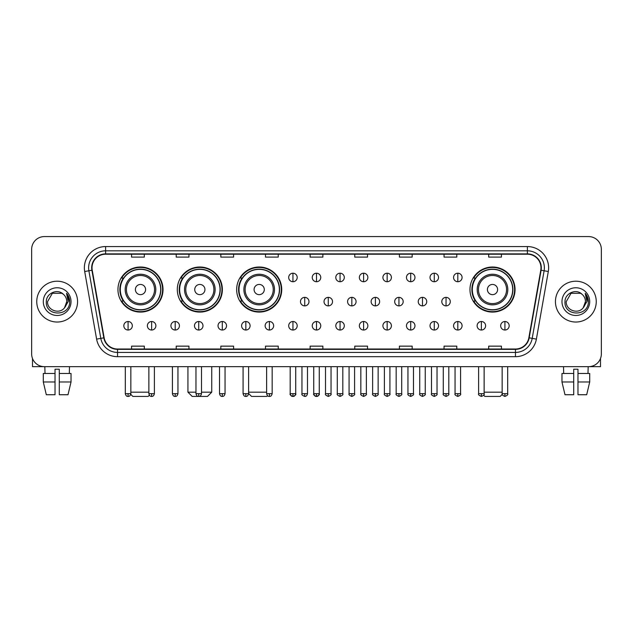 <?xml version="1.0" encoding="UTF-8"?>
<svg xmlns="http://www.w3.org/2000/svg" width="633" height="633" viewBox="0 0 633 633"><rect width="100%" height="100%" fill="white"/><g stroke="black" fill="none" stroke-linecap="round" stroke-linejoin="round"><path stroke-width="0.95" d="M469.979 289.542A22.535 22.535 0 0 0 492.514 312.077A22.535 22.535 0 0 0 515.048 289.542A22.535 22.535 0 0 0 492.514 267.015A22.535 22.535 0 0 0 469.979 289.542M236.655 289.542A22.535 22.535 0 0 0 259.19 312.077A22.535 22.535 0 0 0 281.725 289.542A22.535 22.535 0 0 0 259.19 267.015A22.535 22.535 0 0 0 236.655 289.542M177.303 289.542A22.535 22.535 0 0 0 199.838 312.077A22.535 22.535 0 0 0 222.373 289.542A22.535 22.535 0 0 0 199.838 267.015A22.535 22.535 0 0 0 177.303 289.542M117.952 289.542A22.535 22.535 0 0 0 140.486 312.077A22.535 22.535 0 0 0 163.021 289.542A22.535 22.535 0 0 0 140.486 267.015A22.535 22.535 0 0 0 117.952 289.542M123.356 301.023A20.62 20.62 0 0 1 123.356 278.069M182.708 301.023A20.62 20.62 0 0 1 182.708 278.069M242.059 301.023A20.62 20.62 0 0 1 242.059 278.069M475.383 301.023A20.62 20.62 0 0 1 475.383 278.069M31.65 249.323L31.65 353.91A12.755 12.755 0 0 0 44.405 366.665L588.595 366.665A12.755 12.755 0 0 0 601.35 353.91L601.35 249.323A12.755 12.755 0 0 0 588.595 236.576L44.405 236.576A12.755 12.755 0 0 0 31.65 249.323L31.65 353.91M36.754 301.617A20.406 20.406 0 0 0 57.16 322.031A20.406 20.406 0 0 0 77.566 301.617A20.406 20.406 0 0 0 57.16 281.21A20.406 20.406 0 0 0 36.754 301.617A20.406 20.406 0 0 0 57.16 322.031A20.406 20.406 0 0 0 77.566 301.617A20.406 20.406 0 0 0 57.16 281.21A20.406 20.406 0 0 0 36.754 301.617M555.434 301.617A20.406 20.406 0 0 0 575.84 322.031A20.406 20.406 0 0 0 596.246 301.617A20.406 20.406 0 0 0 575.84 281.21A20.406 20.406 0 0 0 555.434 301.617A20.406 20.406 0 0 0 575.84 322.031A20.406 20.406 0 0 0 596.246 301.617A20.406 20.406 0 0 0 575.84 281.21A20.406 20.406 0 0 0 555.434 301.617M92.022 267.822A13.602 13.602 0 0 1 105.624 254.213L527.376 254.213A13.602 13.602 0 0 1 540.772 270.18L528.856 337.785A13.602 13.602 0 0 1 515.452 349.02L117.548 349.02A13.602 13.602 0 0 1 104.144 337.785L92.228 270.18A13.602 13.602 0 0 1 92.022 267.822M91.682 267.822A13.942 13.942 0 0 0 91.896 270.244L103.812 337.84A13.942 13.942 0 0 0 117.548 349.361L515.452 349.361A13.942 13.942 0 0 0 529.188 337.84L541.104 270.244A13.942 13.942 0 0 0 527.376 253.873L105.624 253.873A13.942 13.942 0 0 0 91.682 267.822M84.695 271.51A21.261 21.261 0 0 1 105.624 246.561L527.376 246.561A21.261 21.261 0 0 1 548.305 271.51L536.388 339.114A21.261 21.261 0 0 1 515.452 356.68L117.548 356.68A21.261 21.261 0 0 1 96.612 339.114L84.695 271.51L88.881 270.774A17.004 17.004 0 0 1 105.624 250.818L527.376 250.818A17.004 17.004 0 0 1 544.119 270.774L532.203 338.37A17.004 17.004 0 0 1 515.452 352.423L117.548 352.423A17.004 17.004 0 0 1 100.797 338.37L88.881 270.774A17.004 17.004 0 0 1 88.62 267.822M588.595 236.576L44.405 236.576M44.405 366.665L588.595 366.665M601.35 353.91L601.35 249.323M529.188 337.84L532.203 338.37L544.119 270.774L548.305 271.51M310.123 254.213L310.123 257.093L322.877 257.093L322.877 254.213M265.48 254.213L265.48 257.093L278.235 257.093L278.235 254.213M220.838 254.213L220.838 257.093L233.593 257.093L233.593 254.213M176.203 254.213L176.203 257.093L188.958 257.093L188.958 254.213M131.561 254.213L131.561 257.093L144.316 257.093L144.316 254.213M354.765 254.213L354.765 257.093L367.52 257.093L367.52 254.213M399.407 254.213L399.407 257.093L412.162 257.093L412.162 254.213M444.042 254.213L444.042 257.093L456.797 257.093L456.797 254.213M488.684 254.213L488.684 257.093L501.439 257.093L501.439 254.213M322.877 349.02L322.877 346.148L310.123 346.148L310.123 349.02M278.235 349.02L278.235 346.148L265.48 346.148L265.48 349.02M233.593 349.02L233.593 346.148L220.838 346.148L220.838 349.02M188.958 349.02L188.958 346.148L176.203 346.148L176.203 349.02M144.316 349.02L144.316 346.148L131.561 346.148L131.561 349.02M367.52 349.02L367.52 346.148L354.765 346.148L354.765 349.02M412.162 349.02L412.162 346.148L399.407 346.148L399.407 349.02M456.797 349.02L456.797 346.148L444.042 346.148L444.042 349.02M501.439 349.02L501.439 346.148L488.684 346.148L488.684 349.02M63.45 294.361C57.556 288.181 46.201 293.269 46.312 301.617C45.228 316.453 69.282 316.84 69.67 302.337L69.693 301.617C69.654 298.467 68.609 295.698 66.544 293.316L68.198 301.617L64.519 307.796C59.423 314.688 47.048 310.281 47.554 301.617L52.357 293.301L61.963 293.301L63.45 294.361A9.606 9.606 0 0 1 66.766 301.617L64.519 307.796A9.606 9.606 0 0 0 66.766 301.617L64.495 307.82M43.297 301.617A13.863 13.863 0 0 0 57.16 315.479A13.863 13.863 0 0 0 71.023 301.617A13.863 13.863 0 0 0 57.16 287.762A13.863 13.863 0 0 0 43.297 301.617M66.639 293.419L69.685 301.981M32.497 358.492L32.497 366.665L81.815 366.665M43.289 373.47L43.289 381.976L46.312 394.731L43.289 381.976L43.289 373.47L55.031 373.47L55.031 369.221L59.288 369.221L59.288 373.47L71.031 373.47L71.031 381.976L68.008 394.731L71.031 381.976L59.288 381.976L59.288 373.47L59.288 394.731L68.008 394.731M69.488 366.665L69.306 373.47M55.031 373.47L55.031 394.731L46.312 394.731M43.289 381.976L55.031 381.976M44.832 366.665L45.014 373.47M149.348 395.221L148.138 396.424L132.835 396.424L130.754 394.343M130.841 392.175L148.866 392.175M145.59 289.542A5.104 5.104 0 0 0 140.486 284.446A5.104 5.104 0 0 0 135.383 289.542A5.104 5.104 0 0 0 140.486 294.646A5.104 5.104 0 0 0 145.59 289.542M155.797 289.542A15.303 15.303 0 0 0 140.486 274.239A15.303 15.303 0 0 0 125.184 289.542A15.303 15.303 0 0 0 140.486 304.853A15.303 15.303 0 0 0 155.797 289.542A15.303 15.303 0 0 1 140.486 304.853A15.303 15.303 0 0 1 125.184 289.542M160.679 289.542A20.193 20.193 0 0 0 140.486 269.349A20.193 20.193 0 0 0 120.294 289.542A20.193 20.193 0 0 0 140.486 309.743A20.193 20.193 0 0 0 160.679 289.542M162.594 289.542A22.108 22.108 0 0 1 121.591 301.023L123.641 301.023A20.383 20.383 0 0 0 153.977 304.829A20.383 20.383 0 0 0 153.977 274.263A20.383 20.383 0 0 0 123.641 278.069L121.591 278.069A22.108 22.108 0 0 1 162.594 289.542M201.5 392.175L211.746 392.175L207.489 396.424L192.187 396.424L187.938 392.175L195.969 392.175M204.942 289.542A5.104 5.104 0 0 0 199.838 284.446A5.104 5.104 0 0 0 194.735 289.542A5.104 5.104 0 0 0 199.838 294.646A5.104 5.104 0 0 0 204.942 289.542M215.141 289.542A15.303 15.303 0 0 0 199.838 274.239A15.303 15.303 0 0 0 184.535 289.542A15.303 15.303 0 0 0 199.838 304.853A15.303 15.303 0 0 0 215.141 289.542A15.303 15.303 0 0 1 199.838 304.853A15.303 15.303 0 0 1 184.535 289.542M220.031 289.542A20.193 20.193 0 0 0 199.838 269.349A20.193 20.193 0 0 0 179.645 289.542A20.193 20.193 0 0 0 199.838 309.743A20.193 20.193 0 0 0 220.031 289.542M221.946 289.542A22.108 22.108 0 0 1 180.943 301.023L182.992 301.023A20.383 20.383 0 0 0 213.329 304.829A20.383 20.383 0 0 0 213.329 274.263A20.383 20.383 0 0 0 182.992 278.069L180.943 278.069A22.108 22.108 0 0 1 221.946 289.542M267.545 395.72L266.841 396.424L251.538 396.424L248.603 393.497M248.603 392.175L266.628 392.175M264.293 289.542A5.104 5.104 0 0 0 259.19 284.446A5.104 5.104 0 0 0 254.086 289.542A5.104 5.104 0 0 0 259.19 294.646A5.104 5.104 0 0 0 264.293 289.542M274.493 289.542A15.303 15.303 0 0 0 259.19 274.239A15.303 15.303 0 0 0 243.887 289.542A15.303 15.303 0 0 0 259.19 304.853A15.303 15.303 0 0 0 274.493 289.542A15.303 15.303 0 0 1 259.19 304.853A15.303 15.303 0 0 1 243.887 289.542M279.382 289.542A20.193 20.193 0 0 0 259.19 269.349A20.193 20.193 0 0 0 238.997 289.542A20.193 20.193 0 0 0 259.19 309.743A20.193 20.193 0 0 0 279.382 289.542M281.297 289.542A22.108 22.108 0 0 1 240.295 301.023L242.344 301.023A20.383 20.383 0 0 0 272.681 304.829A20.383 20.383 0 0 0 272.681 274.263A20.383 20.383 0 0 0 242.344 278.069L240.295 278.069A22.108 22.108 0 0 1 281.297 289.542M502.246 394.343L500.165 396.424L484.862 396.424L483.652 395.221M484.134 392.175L502.159 392.175M497.617 289.542A5.104 5.104 0 0 0 492.514 284.446A5.104 5.104 0 0 0 487.41 289.542A5.104 5.104 0 0 0 492.514 294.646A5.104 5.104 0 0 0 497.617 289.542M507.816 289.542A15.303 15.303 0 0 0 492.514 274.239A15.303 15.303 0 0 0 477.203 289.542A15.303 15.303 0 0 0 492.514 304.853A15.303 15.303 0 0 0 507.816 289.542A15.303 15.303 0 0 1 492.514 304.853A15.303 15.303 0 0 1 477.203 289.542M512.706 289.542A20.193 20.193 0 0 0 492.514 269.349A20.193 20.193 0 0 0 472.321 289.542A20.193 20.193 0 0 0 492.514 309.743A20.193 20.193 0 0 0 512.706 289.542M514.621 289.542A22.108 22.108 0 0 1 473.619 301.023L475.668 301.023A20.383 20.383 0 0 0 505.996 304.829A20.383 20.383 0 0 0 505.996 274.263A20.383 20.383 0 0 0 475.668 278.069L473.619 278.069A22.108 22.108 0 0 1 514.621 289.542M292.944 273.219A4.249 4.249 0 0 0 288.695 277.468A4.249 4.249 0 0 0 292.944 281.725A4.249 4.249 0 0 0 297.201 277.468A4.249 4.249 0 0 0 292.944 273.219L292.944 281.725A4.249 4.249 0 0 0 297.201 277.468A4.249 4.249 0 0 0 292.944 273.219M316.5 273.219A4.249 4.249 0 0 0 312.251 277.468A4.249 4.249 0 0 0 316.5 281.725A4.249 4.249 0 0 0 320.749 277.468A4.249 4.249 0 0 0 316.5 273.219L316.5 281.725A4.249 4.249 0 0 0 320.749 277.468A4.249 4.249 0 0 0 316.5 273.219M340.056 273.219A4.249 4.249 0 0 0 335.799 277.468A4.249 4.249 0 0 0 340.056 281.725A4.249 4.249 0 0 0 344.305 277.468A4.249 4.249 0 0 0 340.056 273.219L340.056 281.725A4.249 4.249 0 0 0 344.305 277.468A4.249 4.249 0 0 0 340.056 273.219M363.603 273.219A4.249 4.249 0 0 0 359.354 277.468A4.249 4.249 0 0 0 363.603 281.725A4.249 4.249 0 0 0 367.86 277.468A4.249 4.249 0 0 0 363.603 273.219L363.603 281.725A4.249 4.249 0 0 0 367.86 277.468A4.249 4.249 0 0 0 363.603 273.219M387.159 273.219A4.249 4.249 0 0 0 382.91 277.468A4.249 4.249 0 0 0 387.159 281.725A4.249 4.249 0 0 0 391.408 277.468A4.249 4.249 0 0 0 387.159 273.219L387.159 281.725A4.249 4.249 0 0 0 391.408 277.468A4.249 4.249 0 0 0 387.159 273.219M410.714 273.219A4.249 4.249 0 0 0 406.465 277.468A4.249 4.249 0 0 0 410.714 281.725A4.249 4.249 0 0 0 414.963 277.468A4.249 4.249 0 0 0 410.714 273.219L410.714 281.725A4.249 4.249 0 0 0 414.963 277.468A4.249 4.249 0 0 0 410.714 273.219M434.27 273.219A4.249 4.249 0 0 0 430.013 277.468A4.249 4.249 0 0 0 434.27 281.725A4.249 4.249 0 0 0 438.519 277.468A4.249 4.249 0 0 0 434.27 273.219L434.27 281.725A4.249 4.249 0 0 0 438.519 277.468A4.249 4.249 0 0 0 434.27 273.219M457.817 273.219A4.249 4.249 0 0 0 453.568 277.468A4.249 4.249 0 0 0 457.817 281.725A4.249 4.249 0 0 0 462.074 277.468A4.249 4.249 0 0 0 457.817 273.219L457.817 281.725A4.249 4.249 0 0 0 462.074 277.468A4.249 4.249 0 0 0 457.817 273.219M304.726 297.368A4.249 4.249 0 0 0 300.469 301.617A4.249 4.249 0 0 0 304.726 305.874A4.249 4.249 0 0 0 308.975 301.617A4.249 4.249 0 0 0 304.726 297.368L304.726 305.874A4.249 4.249 0 0 0 308.975 301.617A4.249 4.249 0 0 0 304.726 297.368M328.274 297.368A4.249 4.249 0 0 0 324.025 301.617A4.249 4.249 0 0 0 328.274 305.874A4.249 4.249 0 0 0 332.531 301.617A4.249 4.249 0 0 0 328.274 297.368L328.274 305.874A4.249 4.249 0 0 0 332.531 301.617A4.249 4.249 0 0 0 328.274 297.368M351.829 297.368A4.249 4.249 0 0 0 347.58 301.617A4.249 4.249 0 0 0 351.829 305.874A4.249 4.249 0 0 0 356.078 301.617A4.249 4.249 0 0 0 351.829 297.368L351.829 305.874A4.249 4.249 0 0 0 356.078 301.617A4.249 4.249 0 0 0 351.829 297.368M375.385 297.368A4.249 4.249 0 0 0 371.128 301.617A4.249 4.249 0 0 0 375.385 305.874A4.249 4.249 0 0 0 379.634 301.617A4.249 4.249 0 0 0 375.385 297.368L375.385 305.874A4.249 4.249 0 0 0 379.634 301.617A4.249 4.249 0 0 0 375.385 297.368M398.94 297.368A4.249 4.249 0 0 0 394.683 301.617A4.249 4.249 0 0 0 398.94 305.874A4.249 4.249 0 0 0 403.189 301.617A4.249 4.249 0 0 0 398.94 297.368L398.94 305.874A4.249 4.249 0 0 0 403.189 301.617A4.249 4.249 0 0 0 398.94 297.368M422.488 297.368A4.249 4.249 0 0 0 418.239 301.617A4.249 4.249 0 0 0 422.488 305.874A4.249 4.249 0 0 0 426.745 301.617A4.249 4.249 0 0 0 422.488 297.368L422.488 305.874A4.249 4.249 0 0 0 426.745 301.617A4.249 4.249 0 0 0 422.488 297.368M446.043 297.368A4.249 4.249 0 0 0 441.794 301.617A4.249 4.249 0 0 0 446.043 305.874A4.249 4.249 0 0 0 450.292 301.617A4.249 4.249 0 0 0 446.043 297.368L446.043 305.874A4.249 4.249 0 0 0 450.292 301.617A4.249 4.249 0 0 0 446.043 297.368M128.072 321.517A4.249 4.249 0 0 0 123.823 325.766A4.249 4.249 0 0 0 128.072 330.022A4.249 4.249 0 0 0 132.329 325.766A4.249 4.249 0 0 0 128.072 321.517L128.072 330.022A4.249 4.249 0 0 0 132.329 325.766A4.249 4.249 0 0 0 128.072 321.517M151.627 321.517A4.249 4.249 0 0 0 147.378 325.766A4.249 4.249 0 0 0 151.627 330.022A4.249 4.249 0 0 0 155.876 325.766A4.249 4.249 0 0 0 151.627 321.517L151.627 330.022A4.249 4.249 0 0 0 155.876 325.766A4.249 4.249 0 0 0 151.627 321.517M175.183 321.517A4.249 4.249 0 0 0 170.926 325.766A4.249 4.249 0 0 0 175.183 330.022A4.249 4.249 0 0 0 179.432 325.766A4.249 4.249 0 0 0 175.183 321.517L175.183 330.022A4.249 4.249 0 0 0 179.432 325.766A4.249 4.249 0 0 0 175.183 321.517M198.73 321.517A4.249 4.249 0 0 0 194.481 325.766A4.249 4.249 0 0 0 198.73 330.022A4.249 4.249 0 0 0 202.987 325.766A4.249 4.249 0 0 0 198.73 321.517L198.73 330.022A4.249 4.249 0 0 0 202.987 325.766A4.249 4.249 0 0 0 198.73 321.517M222.286 321.517A4.249 4.249 0 0 0 218.037 325.766A4.249 4.249 0 0 0 222.286 330.022A4.249 4.249 0 0 0 226.535 325.766A4.249 4.249 0 0 0 222.286 321.517L222.286 330.022A4.249 4.249 0 0 0 226.535 325.766A4.249 4.249 0 0 0 222.286 321.517M245.841 321.517A4.249 4.249 0 0 0 241.592 325.766A4.249 4.249 0 0 0 245.841 330.022A4.249 4.249 0 0 0 250.09 325.766A4.249 4.249 0 0 0 245.841 321.517L245.841 330.022A4.249 4.249 0 0 0 250.09 325.766A4.249 4.249 0 0 0 245.841 321.517M269.397 321.517A4.249 4.249 0 0 0 265.14 325.766A4.249 4.249 0 0 0 269.397 330.022A4.249 4.249 0 0 0 273.646 325.766A4.249 4.249 0 0 0 269.397 321.517L269.397 330.022A4.249 4.249 0 0 0 273.646 325.766A4.249 4.249 0 0 0 269.397 321.517M292.944 321.517A4.249 4.249 0 0 0 288.695 325.766A4.249 4.249 0 0 0 292.944 330.022A4.249 4.249 0 0 0 297.201 325.766A4.249 4.249 0 0 0 292.944 321.517L292.944 330.022A4.249 4.249 0 0 0 297.201 325.766A4.249 4.249 0 0 0 292.944 321.517M316.5 321.517A4.249 4.249 0 0 0 312.251 325.766A4.249 4.249 0 0 0 316.5 330.022A4.249 4.249 0 0 0 320.749 325.766A4.249 4.249 0 0 0 316.5 321.517L316.5 330.022A4.249 4.249 0 0 0 320.749 325.766A4.249 4.249 0 0 0 316.5 321.517M340.056 321.517A4.249 4.249 0 0 0 335.799 325.766A4.249 4.249 0 0 0 340.056 330.022A4.249 4.249 0 0 0 344.305 325.766A4.249 4.249 0 0 0 340.056 321.517L340.056 330.022A4.249 4.249 0 0 0 344.305 325.766A4.249 4.249 0 0 0 340.056 321.517M363.603 321.517A4.249 4.249 0 0 0 359.354 325.766A4.249 4.249 0 0 0 363.603 330.022A4.249 4.249 0 0 0 367.86 325.766A4.249 4.249 0 0 0 363.603 321.517L363.603 330.022A4.249 4.249 0 0 0 367.86 325.766A4.249 4.249 0 0 0 363.603 321.517M387.159 321.517A4.249 4.249 0 0 0 382.91 325.766A4.249 4.249 0 0 0 387.159 330.022A4.249 4.249 0 0 0 391.408 325.766A4.249 4.249 0 0 0 387.159 321.517L387.159 330.022A4.249 4.249 0 0 0 391.408 325.766A4.249 4.249 0 0 0 387.159 321.517M410.714 321.517A4.249 4.249 0 0 0 406.465 325.766A4.249 4.249 0 0 0 410.714 330.022A4.249 4.249 0 0 0 414.963 325.766A4.249 4.249 0 0 0 410.714 321.517L410.714 330.022A4.249 4.249 0 0 0 414.963 325.766A4.249 4.249 0 0 0 410.714 321.517M434.27 321.517A4.249 4.249 0 0 0 430.013 325.766A4.249 4.249 0 0 0 434.27 330.022A4.249 4.249 0 0 0 438.519 325.766A4.249 4.249 0 0 0 434.27 321.517L434.27 330.022A4.249 4.249 0 0 0 438.519 325.766A4.249 4.249 0 0 0 434.27 321.517M457.817 321.517A4.249 4.249 0 0 0 453.568 325.766A4.249 4.249 0 0 0 457.817 330.022A4.249 4.249 0 0 0 462.074 325.766A4.249 4.249 0 0 0 457.817 321.517L457.817 330.022A4.249 4.249 0 0 0 462.074 325.766A4.249 4.249 0 0 0 457.817 321.517M481.373 321.517A4.249 4.249 0 0 0 477.124 325.766A4.249 4.249 0 0 0 481.373 330.022A4.249 4.249 0 0 0 485.622 325.766A4.249 4.249 0 0 0 481.373 321.517L481.373 330.022A4.249 4.249 0 0 0 485.622 325.766A4.249 4.249 0 0 0 481.373 321.517M504.928 321.517A4.249 4.249 0 0 0 500.671 325.766A4.249 4.249 0 0 0 504.928 330.022A4.249 4.249 0 0 0 509.177 325.766A4.249 4.249 0 0 0 504.928 321.517L504.928 330.022A4.249 4.249 0 0 0 509.177 325.766A4.249 4.249 0 0 0 504.928 321.517M600.503 358.492L600.503 366.665L551.185 366.665M561.969 373.47L561.969 381.976L564.992 394.731L561.969 381.976L561.969 373.47L573.712 373.47L573.712 369.221L577.969 369.221L577.969 373.47L589.711 373.47L589.711 381.976L586.688 394.731L589.711 381.976L577.969 381.976L577.969 373.47M588.168 366.665L587.986 373.47M573.712 373.47L573.712 394.731L564.992 394.731M561.969 381.976L573.712 381.976M586.688 394.731L577.969 394.731L577.969 381.976M563.512 366.665L563.694 373.47M582.138 294.361C576.236 288.181 564.889 293.269 564.992 301.617C563.916 316.453 587.962 316.84 588.35 302.337L588.374 301.617C588.334 298.467 587.289 295.698 585.224 293.316L586.886 301.617L583.207 307.796C578.103 314.688 565.736 310.281 566.234 301.617L571.037 293.301L580.643 293.301L582.138 294.361A9.606 9.606 0 0 1 585.446 301.617L583.207 307.796A9.606 9.606 0 0 0 585.446 301.617L583.183 307.82M561.977 301.617A13.863 13.863 0 0 0 575.84 315.479A13.863 13.863 0 0 0 589.703 301.617A13.863 13.863 0 0 0 575.84 287.762A13.863 13.863 0 0 0 561.977 301.617M585.319 293.419L588.366 301.981M527.376 246.561L527.376 253.873M88.881 270.774L91.896 270.244M117.548 356.68L117.548 349.361M515.452 349.361L515.452 356.68M96.612 339.114L103.812 337.84M541.104 270.244L544.119 270.774M105.624 246.561L105.624 253.873M532.203 338.37L536.388 339.114M154.547 289.542A14.061 14.061 0 0 0 140.486 275.482A14.061 14.061 0 0 0 126.426 289.542A14.061 14.061 0 0 0 140.486 303.603A14.061 14.061 0 0 0 154.547 289.542M213.899 289.542A14.061 14.061 0 0 0 199.838 275.482A14.061 14.061 0 0 0 185.778 289.542A14.061 14.061 0 0 0 199.838 303.603A14.061 14.061 0 0 0 213.899 289.542M273.25 289.542A14.061 14.061 0 0 0 259.19 275.482A14.061 14.061 0 0 0 245.129 289.542A14.061 14.061 0 0 0 259.19 303.603A14.061 14.061 0 0 0 273.25 289.542M506.574 289.542A14.061 14.061 0 0 0 492.514 275.482A14.061 14.061 0 0 0 478.453 289.542A14.061 14.061 0 0 0 492.514 303.603A14.061 14.061 0 0 0 506.574 289.542M304.726 393.663L301.957 393.663C301.403 394.549 302.321 395.467 304.726 396.424L304.726 393.663L307.488 393.663L307.488 366.665M328.274 393.663L325.512 393.663C324.951 394.549 325.876 395.467 328.274 396.424L328.274 393.663L331.043 393.663L331.043 366.665M351.829 393.663L349.068 393.663C348.506 394.549 349.424 395.467 351.829 396.424L351.829 393.663L354.591 393.663L354.591 366.665M375.385 393.663L372.623 393.663C372.062 394.549 372.979 395.467 375.385 396.424L375.385 393.663L378.146 393.663L378.146 366.665M398.94 393.663L396.171 393.663C395.609 394.549 396.535 395.467 398.94 396.424L398.94 393.663L401.702 393.663L401.702 366.665M422.488 393.663L419.726 393.663C419.165 394.549 420.09 395.467 422.488 396.424L422.488 393.663L425.249 393.663L425.249 366.665M446.043 393.663L443.282 393.663C442.72 394.549 443.638 395.467 446.043 396.424L446.043 393.663L448.805 393.663L448.805 366.665M128.072 393.663L125.31 393.663C125.793 395.633 126.711 396.559 128.072 396.424L128.072 393.663L130.841 393.663L130.841 366.665M151.627 393.663L148.866 393.663C149.348 395.633 150.266 396.559 151.627 396.424L151.627 393.663L154.389 393.663L154.389 366.665M175.183 393.663L172.413 393.663C172.896 395.633 173.822 396.559 175.183 396.424L175.183 393.663L177.944 393.663L177.944 366.665M198.73 393.663L195.969 393.663C196.452 395.633 197.377 396.559 198.73 396.424L198.73 393.663L201.5 393.663L201.5 366.665M222.286 393.663L219.524 393.663C220.007 395.633 220.925 396.559 222.286 396.424L222.286 393.663L225.047 393.663L225.047 366.665M245.841 393.663L243.08 393.663C243.563 395.633 244.48 396.559 245.841 396.424L245.841 393.663L248.603 393.663L248.603 366.665M269.397 393.663L266.628 393.663C267.11 395.633 268.036 396.559 269.397 396.424L269.397 393.663L272.158 393.663L272.158 366.665M292.944 393.663L290.183 393.663C289.621 394.549 290.547 395.467 292.944 396.424L292.944 393.663L295.714 393.663C296.268 394.549 295.35 395.467 292.944 396.424C291.584 396.559 290.666 395.633 290.183 393.663L290.183 366.665M316.5 393.663L313.739 393.663C313.177 394.549 314.095 395.467 316.5 396.424L316.5 393.663L319.261 393.663C319.823 394.549 318.905 395.467 316.5 396.424C315.139 396.559 314.221 395.633 313.739 393.663L313.739 366.665M340.056 393.663L337.286 393.663C336.732 394.549 337.65 395.467 340.056 396.424L340.056 393.663L342.817 393.663L342.817 366.665L342.817 393.663C343.379 394.549 342.453 395.467 340.056 396.424M363.603 393.663L360.842 393.663L360.842 366.665L360.842 393.663C360.28 394.549 361.206 395.467 363.603 396.424L363.603 393.663L366.372 393.663L366.372 366.665M387.159 393.663L384.397 393.663C383.835 394.549 384.753 395.467 387.159 396.424L387.159 393.663L389.92 393.663L389.92 366.665M410.714 393.663L407.953 393.663C407.391 394.549 408.309 395.467 410.714 396.424L410.714 393.663L413.476 393.663L413.476 366.665M434.27 393.663L431.5 393.663C430.938 394.549 431.864 395.467 434.27 396.424L434.27 393.663L437.031 393.663L437.031 366.665M457.817 393.663L455.056 393.663C454.494 394.549 455.42 395.467 457.817 396.424L457.817 393.663L460.587 393.663L460.587 366.665M481.373 393.663L478.611 393.663C478.05 394.549 478.967 395.467 481.373 396.424L481.373 393.663L484.134 393.663L484.134 366.665M504.928 393.663L502.159 393.663C501.605 394.549 502.523 395.467 504.928 396.424L504.928 393.663L507.69 393.663L507.69 366.665M211.746 366.665L211.746 392.175M187.938 366.665L187.938 392.175M301.957 393.663L301.957 366.665M307.488 393.663C307.005 395.633 306.087 396.559 304.726 396.424M325.512 393.663L325.512 366.665M331.043 393.663C331.597 394.549 330.679 395.467 328.274 396.424M349.068 393.663L349.068 366.665M354.591 393.663C355.153 394.549 354.235 395.467 351.829 396.424M372.623 393.663L372.623 366.665M378.146 393.663C378.708 394.549 377.782 395.467 375.385 396.424M396.171 393.663L396.171 366.665M401.702 393.663C402.264 394.549 401.338 395.467 398.94 396.424M419.726 393.663L419.726 366.665M425.249 393.663C425.811 394.549 424.893 395.467 422.488 396.424M443.282 393.663L443.282 366.665M448.805 393.663C449.367 394.549 448.449 395.467 446.043 396.424M125.31 393.663L125.31 366.665M130.841 393.663C130.358 395.633 129.433 396.559 128.072 396.424M148.866 393.663L148.866 366.665M154.389 393.663C153.906 395.633 152.988 396.559 151.627 396.424M172.413 393.663L172.413 366.665M177.944 393.663C177.462 395.633 176.544 396.559 175.183 396.424M195.969 393.663L195.969 366.665M201.5 393.663C201.017 395.633 200.091 396.559 198.73 396.424M219.524 393.663L219.524 366.665M225.047 393.663C224.565 395.633 223.647 396.559 222.286 396.424M243.08 393.663L243.08 366.665M248.603 393.663C248.12 395.633 247.202 396.559 245.841 396.424M266.628 393.663L266.628 366.665M272.158 393.663C271.676 395.633 270.75 396.559 269.397 396.424M292.944 396.424C294.305 396.559 295.231 395.633 295.714 393.663L295.714 366.665M316.5 396.424C317.861 396.559 318.779 395.633 319.261 393.663L319.261 366.665M337.286 393.663L337.286 366.665M366.372 393.663C366.934 394.549 366.009 395.467 363.603 396.424M384.397 393.663L384.397 366.665M389.92 393.663C390.482 394.549 389.564 395.467 387.159 396.424M407.953 393.663L407.953 366.665M413.476 393.663C414.037 394.549 413.12 395.467 410.714 396.424M431.5 393.663L431.5 366.665M437.031 393.663C437.593 394.549 436.667 395.467 434.27 396.424M455.056 393.663L455.056 366.665M460.587 393.663C461.14 394.549 460.223 395.467 457.817 396.424M478.611 393.663L478.611 366.665M484.134 393.663C484.696 394.549 483.778 395.467 481.373 396.424M502.159 393.663L502.159 366.665M507.69 393.663C508.252 394.549 507.326 395.467 504.928 396.424"/></g></svg>
